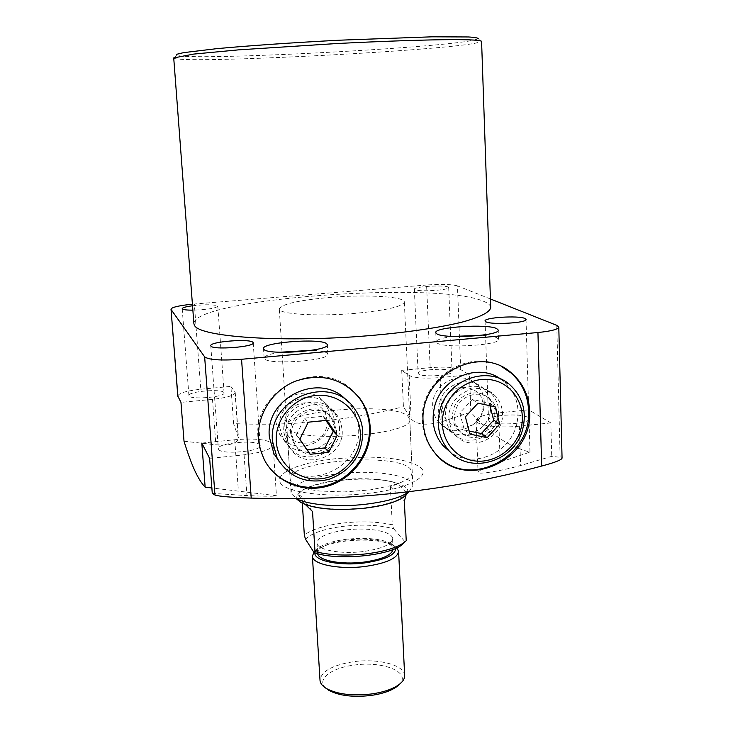 <?xml version="1.0" encoding="UTF-8"?>
<svg xmlns="http://www.w3.org/2000/svg" width="733" height="733" viewBox="0 0 733 733"><rect width="100%" height="100%" fill="white"/><g stroke="black" fill="none" stroke-linecap="round" stroke-linejoin="round"><path stroke-width="0.55" stroke-dasharray="3.67 2.75" d="M286.081 435.255C282.984 408.015 323.39 392.915 337.437 415.822L340.708 422.336L342.109 429.556C345.124 457.951 301.849 472.052 289.324 446.489L286.081 435.255M329.85 417.104L328.494 410.168L325.333 403.892C311.791 381.847 272.978 396.296 275.984 422.483L279.117 433.285C291.184 457.896 332.791 444.427 329.85 417.104M351.565 389.589C317.875 356.824 252.5 390.268 258.043 438.114L259.042 445.417L261.012 452.472L267.124 464.52M449.045 418.662C447.002 395.151 478.557 378.833 494.363 395.069C499.43 399.916 502.132 405.963 502.481 413.22C504.432 437.601 470.815 453.443 455.66 435.1C451.583 430.518 449.375 425.039 449.045 418.662M484.229 401.693C483.881 394.711 481.26 388.884 476.368 384.211C461.094 368.571 430.738 384.202 432.754 406.824C433.093 412.963 435.228 418.241 439.168 422.657C453.8 440.35 486.171 425.158 484.229 401.693M502.774 367.288C468.964 346.627 418.754 380.106 422.318 421.383C422.959 433.203 426.881 443.502 434.083 452.288L440.606 458.766M173.721 57.925L173.941 58.209C182.581 63.954 428.778 51.603 474.581 43.375L481.334 41.662L478.319 38.84L471.768 40.59C427.11 48.992 184.689 61.096 176.635 55.076L176.488 54.938M279.759 352.261C269.643 353.975 264.439 355.908 264.137 358.052L264.521 358.813C268.617 365.199 330.427 360.581 327.871 354.112L327.239 353.132C325.104 351.611 319.927 350.667 311.69 350.31M452.939 336.447C442.136 337.904 436.547 339.709 436.153 341.853L437.326 343.163C445.078 348.651 500.896 345.096 498.532 339.278L496.983 337.766C494.124 336.493 488.902 335.677 481.306 335.302M418.708 374.087L418.122 373.308C417.068 369.725 446.828 367.654 451.391 370.98L452.078 371.823C453.296 375.433 422.776 377.504 418.708 374.087M414.924 289.727L414.347 289.187C413.33 286.685 443.438 284.734 448.019 286.997L448.697 287.574C449.888 290.094 418.992 292.064 414.924 289.727M489.516 421.365L488.545 420.073C487.289 415.171 521.392 412.881 527.806 417.425L528.951 418.827C530.426 423.766 495.261 426.038 489.516 421.365M259.949 444.977C257.118 439.314 216.95 442.915 218.37 448.733L218.526 449.237C220.541 455.074 261.91 451.446 260.188 445.609L259.949 444.977M223.941 392.558C222.062 388.517 187.776 391.449 188.922 395.573L189.013 395.866C190.314 400.016 225.452 397.057 224.078 392.925L223.941 392.558M192.532 305.762C205.533 304.378 213.917 304.442 217.674 305.973L217.811 306.238C215.456 308.346 207.146 309.656 192.861 310.16M212.268 493.364L246.939 495.581C265.438 496.378 275.278 496.433 276.442 495.728L211.855 487.949M201.804 443.08L234.734 439.736C254.772 438.123 267.408 439.434 272.639 443.676L273.079 444.766C272.053 449.173 262.387 452.518 244.08 454.817L209.638 458.4M291.074 481.682L290.158 479.29C286.841 461.167 394.94 451.913 410.233 468.735L412.239 472.391L411.14 475.735L407.401 479.107L401.143 482.36L392.586 485.338L370.119 489.919L344.07 491.935L319.386 491L309.033 489.461L300.658 487.326L294.602 484.687L291.074 481.682M287.666 428.145L286.768 426.084C283.589 410.443 392.485 401.611 407.777 416.032L409.765 419.175C415.318 434.971 296.205 443.877 287.666 428.145M280.235 482.855C286.035 492.558 327.66 497.991 367.37 493.465C407.181 489.076 431.224 476.532 420.678 467.599L414.869 464.071L406.082 461.149L394.785 458.95L381.554 457.557L366.995 457.026L336.484 458.546L321.86 460.526L308.52 463.238L297.067 466.564L288.087 470.357L282.058 474.471L279.355 478.704L280.235 482.855M469.468 374.792L440.212 377.587C424.883 378.723 414.539 378.026 409.179 375.488L401.711 370.339L430.152 367.664C444.794 366.555 454.973 367.206 460.709 369.606L469.468 374.792L470.87 412.203C479.666 422.272 488.966 430.793 498.779 437.784C508.546 444.445 518.937 449.219 529.968 452.105L500.181 462.129C486.254 466.884 478.878 470.293 478.035 472.364C477.687 474.773 500.254 471.172 520.586 465.501L551.729 456.338L560.122 457.3L562.064 458.134M490.716 307.374C490.487 305.166 488.151 303.15 483.688 301.336C437.619 280.693 191.597 298.826 193.906 323.849M460.709 369.606L457.456 285.879L490.432 298.982M457.456 285.879C451.684 284.285 441.394 284.001 426.588 285.018L430.152 367.664M177.789 396.012C178.87 393.062 186.53 390.808 200.778 389.232L194.327 304.021L426.588 285.018M194.327 304.021L192.412 304.195M401.711 370.339L403.425 406.696L411.186 418.992C416.656 424.847 426.945 425.736 442.054 421.667L470.87 412.203M200.778 389.232L230.913 386.401L233.57 423.582C291.881 426.221 348.496 420.586 403.425 406.696M550.84 422.904L519.376 426.175C499.109 428.439 475.625 425.268 476.12 420.559C476.853 417.086 484.311 414.53 498.513 412.899L528.722 409.82L550.84 422.904L551.729 456.338M528.722 409.82L529.968 452.105M184.02 441.239L215.859 444.784C230.171 445.82 237.703 443.492 238.436 437.793L233.57 423.582M230.913 386.401L235.238 392.604C234.34 395.49 226.763 397.744 212.488 399.366L180.969 402.38M453.269 410.187C451.555 417.755 453.113 424.306 457.933 429.85C468.24 441.953 490.579 435.09 494.161 418.836C496.003 410.7 494.143 403.801 488.581 398.147C477.943 387.226 456.714 394.409 453.269 410.187M497.606 418.781C493.098 439.223 464.942 447.762 452.078 432.397C446.15 425.479 444.253 417.324 446.37 407.942C450.658 388.261 477.082 379.227 490.459 392.705C497.542 399.815 499.924 408.501 497.606 418.781M482.351 411.341C476.679 437.207 436.034 428.832 443.52 403.095C449.311 376.909 490.065 385.824 482.351 411.341M439.452 403.068C437.372 412.294 439.25 420.311 445.087 427.128C457.768 442.256 485.484 433.881 489.901 413.769C492.173 403.654 489.818 395.105 482.827 388.105C469.651 374.829 443.657 383.698 439.452 403.068M496.323 420.247C492.723 436.584 470.284 443.483 459.93 431.325C455.092 425.754 453.525 419.175 455.248 411.57C458.711 395.719 480.051 388.508 490.725 399.467C496.305 405.147 498.174 412.074 496.323 420.247M500.721 379.08L504.46 381.985C516.389 393.429 520.448 407.612 516.618 424.535C510.031 453.177 473.573 468.873 450.795 452.527M489.946 405.725L489.259 403.113L472.272 399.476L459.793 412.972L465.363 416.848M472.272 399.476L478.008 403.168M489.259 403.113L495.196 406.842M459.793 412.972L464.365 430.033L469.157 431.031M464.365 430.033L469.981 434.11M290.616 433.139L293.292 442.237C303.343 462.266 337.372 451.024 334.972 428.631L331.398 417.957C320.385 399.604 288.17 411.479 290.616 433.139M339.443 426.844C342.439 455.01 299.531 468.973 287.107 443.612L283.882 432.479C280.812 405.468 320.862 390.506 334.807 413.229L338.06 419.688L339.443 426.844M326.836 420.898C329.447 447.414 285.586 452.032 284.789 425.122C282.086 398.266 326.396 394.033 326.836 420.898M279.603 427.064L282.782 438.022C295.014 462.981 337.217 449.283 334.248 421.576L332.883 414.539L329.676 408.171C315.95 385.815 276.57 400.502 279.603 427.064M336.42 430.134C338.82 452.627 304.635 463.934 294.538 443.813L291.853 434.669C289.398 412.908 321.769 400.969 332.828 419.404L336.42 430.134M346.746 400.667L350.319 404.909C355.258 411.726 357.979 419.386 358.492 427.88C362.725 469.056 303.334 494.143 278.751 461.011M325.873 420.421L323.088 416.317L304.626 418.149L296.352 434.971L299.861 439.232M304.626 418.149L308.254 422.19M323.088 416.317L326.955 420.311M296.352 434.971L306.568 449.833L307.109 449.769M306.568 449.833L310.196 454.277M305.487 539.176C311.901 532.983 324.746 528.667 344.034 526.239C363.541 524.187 380.097 525.057 393.722 528.841L392.283 524.81C378.219 521.63 361.9 521.026 343.346 523.014C324.948 525.286 311.937 529.299 304.323 535.063M395.701 548.357L392.063 543.996C382.085 538.847 367.004 537.252 346.801 539.222C333.313 540.917 323.702 543.913 317.957 548.211L314.943 552.847M313.898 552.297L315.648 550.593C321.787 545.993 332.04 542.786 346.388 540.981C367.884 538.883 383.955 540.587 394.611 546.103L396.828 547.826M325.956 688.25C315.896 679.729 330.876 667.983 353.883 665.133C382.452 660.708 411.341 672.005 399.632 684.118M404.653 675.46C404.561 664.95 377.742 658.133 353.187 661.762C332.214 665.179 321.155 671.382 320.019 680.343M298.01 500.108C291.12 492.329 312.24 482.873 340.708 479.95C376.817 475.625 415.025 483.267 406.632 494.216M408.977 491.806L412.844 485.576C412.853 475.332 374.471 469.541 339.342 473.619C309.124 477.412 293.008 483.698 291.001 492.466L296.462 498.632M355.368 313.339C317.481 316.72 278.32 314.2 279.291 308.914C281.619 304.122 298.304 300.301 329.337 297.461C365.41 294.336 404.561 296.453 404.332 301.987C402.838 306.522 386.52 310.306 355.368 313.339M317.691 553.662L317.636 553.232C318.736 547.001 328.641 542.576 347.36 539.974C369.295 537.179 393.099 541.65 393.071 548.935L393.062 549.475M363.174 551.546C340.552 554.46 316.738 549.814 317.013 542.896C318.122 536.794 328.045 532.451 346.791 529.877C368.763 527.119 392.595 531.471 392.549 538.599C391.715 544.509 381.92 548.825 363.174 551.546M406.109 494.748L406.449 492.264C403.526 499.347 389.47 504.57 364.31 507.923C338.243 510.406 318.324 508.986 304.543 503.672L305.524 504.68M393.722 528.841L404.955 541.714L404.671 542.108M302.344 503.296L301.923 496.488L298.377 494.839C303.563 481.196 373.757 473.646 398.065 483.807L390.396 486.675L392.283 524.81M298.377 494.839L304.543 503.672M406.449 492.264L398.065 483.807M390.396 486.675L404.35 501.161M406.229 540.707L404.955 541.714M312.542 511.561L301.923 496.488M244.08 454.817L246.939 495.581M556.796 325.351L560.122 457.3M212.488 399.366L215.859 444.784M235.009 392.018L238.161 436.52M234.734 439.736L238.372 490.689M498.513 412.899L500.181 462.129M519.376 426.175L520.586 465.501M440.212 377.587L442.054 421.667M409.179 375.488L411.186 418.992M325.333 403.892L337.437 415.822M476.368 384.211L494.363 395.069M264.137 358.052L263.514 348.624M436.153 341.853L435.769 332.654M414.347 289.187L418.122 373.308M485.063 320.972L488.545 420.073M210.765 345.729L218.37 448.733M182.196 308.685L188.922 395.573M273.079 444.766L276.442 495.728M286.768 426.084L290.158 479.29M409.765 419.175L412.239 472.391M235.238 392.604L238.436 437.793M476.12 420.559L478.035 472.364M217.811 306.238L224.078 392.925M253.224 342.824L260.188 445.609M526.019 319.414L528.951 418.827M448.697 287.574L452.078 371.823M498.532 339.278L498.229 330.134M327.871 354.112L327.33 344.702M176.635 55.076L173.941 58.209M434.083 452.288L434.944 453.012M439.168 422.657L455.66 435.1M263.257 457.85L263.77 458.601M279.117 433.285L289.324 446.489M452.078 432.397L445.087 427.128M457.933 429.85L459.93 431.325M504.46 381.985L510.58 385.43M488.581 398.147L490.725 399.467M490.459 392.705L482.827 388.105M287.107 443.612L282.782 438.022M293.292 442.237L294.538 443.813M350.319 404.909L354.525 408.739M331.398 417.957L332.828 419.404M334.807 413.229L329.676 408.171M317.957 548.211L315.648 550.593M296.214 498.632L295.637 498.165M291.001 492.466L279.291 308.914M317.636 553.232L317.013 542.896M393.071 548.935L392.549 538.599M412.844 485.576L404.332 301.987M392.063 543.996L394.611 546.103"/><path stroke-width="1.1" d="M370.202 427.44C369.551 416.381 365.923 406.476 359.326 397.726C342.302 378.292 320.953 372.795 295.28 381.233C272.392 390.405 256.843 414.823 258.538 438.829L260.215 449.008L263.77 458.601C274.948 481.828 303.196 493.556 328.265 485.961C353.388 478.539 371.604 453.15 370.202 427.44M267.124 464.52C280.757 484.586 308.144 492.649 331.362 483.908C354.607 475.259 370.77 451.07 369.469 426.762C368.818 415.73 365.199 405.844 358.611 397.112L351.565 389.589M529.638 411.186C528.942 395.857 523.032 383.267 511.909 373.418C479.868 343.126 419.001 376.047 423.152 422.043C423.802 433.881 427.733 444.207 434.944 453.012C464.383 491.696 533.432 460.617 529.638 411.186M440.606 458.766C473.261 488.013 531.874 455.486 528.585 410.562C527.888 395.261 521.988 382.699 510.883 372.877L502.774 367.288M176.488 54.938L177.139 54.187L183.571 52.639L216.547 48.68C247.846 45.739 293.722 42.56 340.194 40.168L432.14 36.815L468.515 36.962C475.277 37.392 478.548 38.015 478.319 38.84M481.581 41.35C480.857 40.214 471.136 39.637 452.408 39.619C425.497 39.765 382.745 41.185 336.2 43.568L238.463 49.862L193.741 54.077L173.721 57.925L193.906 323.849L194.758 325.883C201.089 336.209 271.851 342.082 352.014 336.942C396.681 333.964 437.555 328.311 463.21 321.814C481.04 316.812 490.212 311.992 490.716 307.374L481.581 41.35M326.698 343.75C320.761 337.904 261.663 342.412 263.514 348.624L263.898 349.357C267.976 355.505 329.877 350.924 327.33 344.702L326.698 343.75M311.69 350.31L279.759 352.261M496.672 328.595C487.28 323.574 433.973 327.101 435.769 332.654L436.941 333.927C444.693 339.196 500.584 335.65 498.229 330.052L496.672 328.595M481.306 335.302L452.939 336.447M486.025 321.86L485.063 320.972C483.835 317.526 518.405 315.337 524.874 318.443L526.019 319.414C527.467 322.877 491.797 325.067 486.025 321.86M210.912 346.077L210.765 345.729C209.473 341.633 250.237 338.417 252.995 342.375L253.224 342.824C254.846 346.92 212.827 350.172 210.912 346.077M192.861 310.16C186.713 310.169 183.186 309.747 182.288 308.886L182.196 308.685C182.462 307.64 185.907 306.669 192.532 305.762M558.793 327.083L562.064 458.134C561.533 459.957 554.725 462.596 541.66 466.041C449.732 490.863 352.921 501.546 251.217 498.092C231.078 497.395 218.993 496.378 214.971 495.041L212.268 493.364L209.638 458.4L201.804 443.08L205.158 487.216C201.511 483.322 197.937 477.54 194.437 469.871C190.91 461.863 187.437 452.316 184.02 441.239L180.969 402.38L177.789 396.012L171.046 309.454L177.908 396.406M211.855 487.949L205.158 487.216M490.432 298.982L556.796 325.351L558.793 327C558.253 329.319 551.298 331.16 537.94 332.516L241.56 359.28L251.217 498.092M192.412 304.195C179.035 305.56 171.879 307.219 170.936 309.179M214.971 495.041L204.644 356.861L171.046 309.454M204.644 356.861C208.914 359.93 221.219 360.737 241.56 359.28M443.639 412.267C437.931 433.927 451.491 456.485 472.18 460.48C492.796 464.795 515.501 449.879 520.98 428.567C526.77 407.319 513.86 384.587 493.08 380.17C472.391 375.443 449.027 390.542 443.639 412.267M522.858 428.512C515.4 462.065 468.845 475.726 448.275 449.879C439.214 438.765 436.355 425.809 439.727 410.993C446.617 379.364 488.709 364.429 510.58 385.43C522.647 397.011 526.743 411.369 522.858 428.512M450.795 452.527L442.952 445.591C433.982 434.614 431.16 421.814 434.467 407.181C440.918 378.008 478.228 362.377 500.721 379.08M465.363 416.848L469.981 434.11L487.152 437.674L499.714 424.086L495.196 406.842L478.008 403.168L465.363 416.848M469.157 431.031L481.324 433.56L493.73 420.146L489.946 405.725M493.73 420.146L499.714 424.086M481.324 433.56L487.152 437.674M276.304 441.642C277.633 464.099 298.734 481.334 321.027 478.722C343.346 476.432 361.644 455.156 360.315 433.029C359.326 410.865 338.71 393.08 316.079 395.408C293.429 397.396 274.646 419.23 276.304 441.642M362.78 432.003C362.258 455.001 351.089 470.76 329.282 479.272C306.504 484.568 289.114 477.504 277.111 458.098L272.502 441.257C267.499 397.918 331.27 373.097 354.525 408.739C359.518 415.638 362.267 423.39 362.78 432.003M278.751 461.011L273.913 453.599L269.35 436.96C264.75 397.002 321.045 370.962 346.746 400.667M299.861 439.232L310.196 454.277L328.805 452.316L337.171 435.402L326.955 420.311L308.254 422.19L299.861 439.232M307.109 449.769L324.939 447.909L333.194 431.215L325.873 420.421M333.194 431.215L337.171 435.402M324.939 447.909L328.805 452.316M314.943 552.847C313.44 560.672 339.416 566.242 364.356 562.962C385.054 559.875 395.499 555.009 395.701 548.357M396.828 547.826L398.587 551.308C397.662 558.234 386.502 563.283 365.126 566.453C339.278 569.853 312.093 564.318 312.405 556.219L313.898 552.297M399.632 684.118L397.048 686.482C391.257 690.733 382.745 693.711 371.494 695.397C353.563 697.495 339.388 695.837 328.97 690.413L325.956 688.25M312.405 556.219L320.019 680.343C320.266 683.403 322.447 686.161 326.542 688.608C337.656 694.389 352.802 696.158 371.979 693.913C384 692.108 393.099 688.938 399.265 684.402C403.013 681.498 404.808 678.52 404.653 675.46L398.587 551.308M406.632 494.216L404.14 496.763C396.874 502.041 383.689 505.862 364.567 508.226C335.302 510.883 314.136 509.014 301.071 502.6L298.01 500.108M296.462 498.632C307.439 504.89 337.922 507.511 365.538 504.258C386.538 501.674 401.015 497.524 408.977 491.806M393.062 549.475C391.532 555.302 381.756 559.517 363.742 562.129C341.688 565.006 318.287 560.525 317.691 553.662M305.524 504.68L312.542 511.561L314.979 551.573C329.291 555.257 346.553 555.999 366.766 553.809C384.614 551.482 397.204 547.615 404.534 542.218L406.229 540.707L404.35 501.161L406.109 494.748M404.671 542.108L402.133 544.619C389.342 556.035 335.723 560.947 314.063 552.554L305.487 539.176L304.323 535.063L302.344 503.296M314.063 552.554L314.979 551.573M541.66 466.041L537.94 332.516M358.611 397.112L359.326 397.726M510.883 372.877L511.909 373.418M442.952 445.591L448.275 449.879M273.913 453.599L277.111 458.098M328.97 690.413L326.542 688.608M301.071 502.6L296.214 498.632M404.14 496.763L409.005 491.806M397.048 686.482L399.265 684.402M402.133 544.619L404.534 542.218"/></g></svg>
